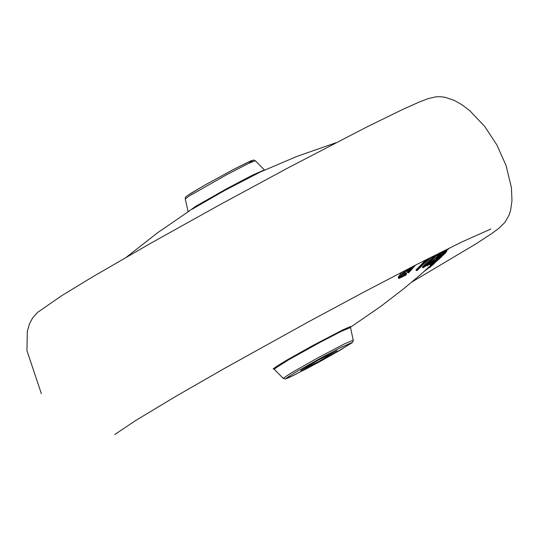 <?xml version="1.0" encoding="UTF-8"?>
<svg xmlns="http://www.w3.org/2000/svg" width="539" height="539" viewBox="0 0 539 539"><rect width="100%" height="100%" fill="white"/><g stroke="black" fill="none" stroke-linecap="round" stroke-linejoin="round"><path stroke-width="0.81" d="M430.203 258.376L422.354 267.128L422.819 267.829M433.073 257.015L422.805 267.836L427.272 265.1L437.513 254.32L433.073 257.015L432.743 256.348M430.324 263.477L429.549 264.285L430.007 264.959L430.668 264.656L442.984 252.272L440.848 252.885L427.319 265.895L433.828 260.094L434.562 259.946L434.212 260.478L430.007 264.959M442.984 252.272L442.499 251.457M439.683 252.865L437.001 255.499M410.839 268.523L407.255 271.427L407.214 270.255L403.704 274.445L404.789 274.23L407.625 272.276L410.543 269.244L410.489 267.701L407.221 270.342M402.06 272.047L398.308 277.026L398.779 277.713L401.4 275.793L407.181 269.5M398.638 277.504L398.328 277.76L398.833 278.515L406.089 274.984L406.46 273.906L401.414 276.325L398.799 278.474M412.45 266.684L410.711 268.961M436.166 260.236L445.099 251.443L444.493 250.588L442.937 252.158M350.377 327.301L380.48 306.597L403.657 288.776L420.474 274.708L431.968 264.251L432.406 264.561L446.676 251.369L446.326 250.554L445.733 250.979M446.117 250.608L446.481 251.417L435.404 261.786L445.955 251.484L445.605 250.675L444.938 251.059M425.008 260.775L415.993 270.005L416.452 270.652L417.671 270.093L428.128 259.347L430.6 258.161L432.035 256.705M431.409 265.006L431.773 265.767L432.325 264.588M337.171 350.646L319.007 361.386L300.708 370.529L318.205 360.133L337.171 350.646M406.965 269.675L407.214 270.255M404.701 270.679L398.779 277.713M406.224 273.354L406.46 273.906M401.232 275.914L401.414 276.325M407.861 272.08L408.508 272.997L415.549 265.094M413.022 266.394L408.151 272.518M414.147 265.815L413.15 266.596M435.114 256.207L427.892 264.137L424.847 266.044L435.114 256.207M434.394 256.604L425.581 264.804M427.501 263.362L427.892 264.137M425.042 265.518L425.251 265.99M440.626 252.393L440.848 252.885M426.949 265.356L427.319 265.895M435.627 258.424L439.797 254.273L441.104 253.93L438.274 256.935L435.627 258.424M439.864 254.253L438.557 255.54M437.904 256.193L438.274 256.935M445.335 250.682L445.692 251.491L436.192 260.283M431.106 264.225L431.577 264.595L443.375 253.896L432.204 264.588M444.493 250.588L444.857 251.403L431.341 264.575M443.866 254.32L429.63 267.58M429.468 267.331L424.617 271.09M438.099 259.764L431.874 265.707M432.359 265.262L433.727 264.009M446.38 251.659L432.48 264.831M444.534 253.882L446.44 251.807M438.982 259.144L443.927 254.408M424.166 260.694L424.395 261.017L426.908 259.913L416.452 270.652M425.311 260.108L424.395 261.017M261.132 171.584L224.574 190.53L191.817 209.375M188.111 211.746L195.873 206.215L226.757 188.684L252.535 175.121L264.373 169.953M255.27 160.716L248.695 163.357L227.236 174.407L188.94 196.149L185.261 198.945L188.077 211.49M189.782 194.006L205.561 184.695L234.431 168.983L249.725 161.377L252.791 160.373L249.274 162.96M350.39 327.571L341.322 331.33L319.977 342.38L288.277 360.012L274.095 369.1L273.165 368.925L277.14 365.981L288.021 359.432L312.283 345.822L342.494 330.043L349.858 326.755L350.754 326.661L350.411 327.072M274.095 369.1L283.197 378.338L290.784 373.204L317.633 357.957L344.906 343.66L353.234 340.21M350.424 327.045L353.207 340.116L353.011 341.679L351.866 342.898L332.469 354.608L306.88 368.588L288.668 377.724L285.104 379.005L283.197 378.331M352.21 342.454L339.893 347.958L319.216 358.886L293.101 373.689L285.67 378.695L292.758 375.798L318.664 362.269L339.469 350.599L352.21 342.454M433.949 260.074L434.212 260.478M428.795 267.371L429.01 267.728M411.917 281.991L475.903 243.911L491.878 233.468L499.107 228.132L505.023 222.27L509.119 214.96L510.628 210.163L511.976 200.575L511.403 187.552L506.087 165.588L496.85 144.917L484.804 126.577L469.745 110.657L461.775 104.647L454.498 100.537L445.248 97.343L439.992 96.67L435.99 96.804L428 98.671L418.655 102.295L402.121 109.734L367.16 126.813L288.917 167.42L218.221 205.628L149.647 243.871L92.149 277.154L61.433 295.864L37.656 312.344L32.677 317.835L29.517 323.69L27.314 331.337L26.95 350.606L41.328 393.611M490.881 228.987L461.6 242.099L417.806 263.935L364.802 291.579L308.887 321.608L225.74 367.686L175.424 396.596L135.572 420.588L114.719 434.549M335.864 142.788L297.077 156.35L259.293 172.44M189.661 210.749L157.381 232.909L126.557 257.063M185.234 198.851L185.483 197.335L186.804 196.007L203.486 185.874L232.686 169.9L251.45 160.635L253.633 160.036L255.203 160.649L264.501 170.041M449.297 248.088L446.46 250.864M403.704 274.445L403.239 273.738M429.226 266.973L429.637 267.593M445.928 252.535L444.116 254.28M440.1 258.093L438.261 259.818"/></g></svg>
